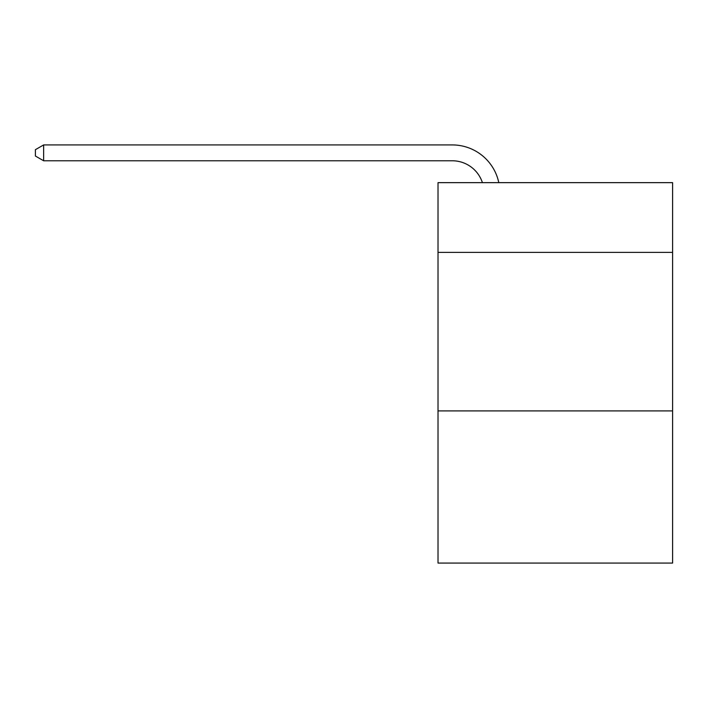 <?xml version="1.0" encoding="UTF-8"?>
<svg xmlns="http://www.w3.org/2000/svg" width="708" height="708" viewBox="0 0 708 708"><rect width="100%" height="100%" fill="white"/><g stroke="black" fill="none" stroke-linecap="round" stroke-linejoin="round"><path stroke-width="1.06" d="M672.6 252.393L672.6 182.655L438.013 182.655L438.013 252.393L672.6 252.393L672.6 563.072L438.013 563.072L438.013 252.393M672.6 410.906L438.013 410.906M452.27 144.928L43.639 144.928L452.27 144.928A47.551 47.551 134.2 0 1 498.804 182.655M482.413 182.655A31.701 31.701 -45.8 0 0 452.27 160.778L43.639 160.778L35.4 156.026L35.4 149.68L43.639 144.928L43.639 160.778"/></g></svg>
